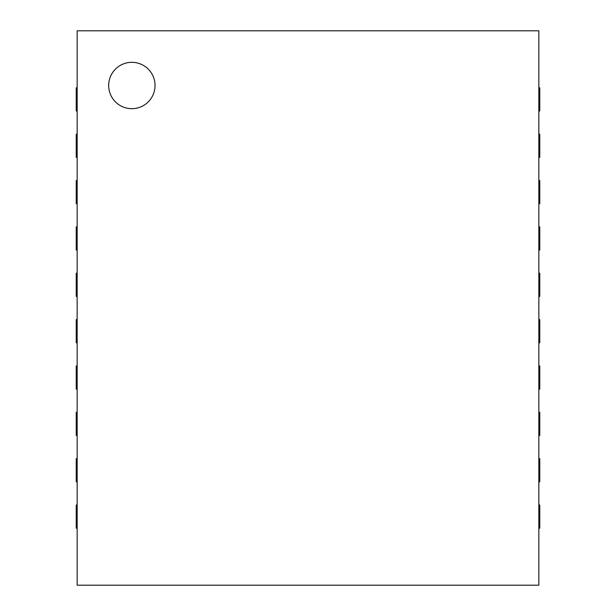 <?xml version="1.0" encoding="UTF-8"?>
<svg xmlns="http://www.w3.org/2000/svg" width="616" height="616" viewBox="0 0 616 616"><rect width="100%" height="100%" fill="white"/><g stroke="black" fill="none" stroke-linecap="round" stroke-linejoin="round"><path stroke-width="0.92" d="M77.154 226.88L76.23 226.88L76.23 250.058L77.154 250.058M77.154 30.8L77.154 585.2L538.846 585.2L538.846 30.8L77.154 30.8M538.846 110.996L539.77 110.996L539.77 87.819L538.846 87.819M77.154 87.819L76.23 87.819L76.23 110.996L77.154 110.996M538.846 157.35L539.77 157.35L539.77 134.173L538.846 134.173M77.154 134.173L76.23 134.173L76.23 157.35L77.154 157.35M538.846 203.704L539.77 203.704L539.77 180.526L538.846 180.526M77.154 180.526L76.23 180.526L76.23 203.704L77.154 203.704M538.846 250.058L539.77 250.058L539.77 226.88L538.846 226.88M538.846 296.411L539.77 296.411L539.77 273.235L538.846 273.235M77.154 273.235L76.23 273.235L76.23 296.411L77.154 296.411M538.846 342.765L539.77 342.765L539.77 319.589L538.846 319.589M77.154 319.589L76.23 319.589L76.23 342.765L77.154 342.765M538.846 389.12L539.77 389.12L539.77 365.942L538.846 365.942M77.154 365.942L76.23 365.942L76.23 389.12L77.154 389.12M538.846 435.474L539.77 435.474L539.77 412.297L538.846 412.297M77.154 412.297L76.23 412.297L76.23 435.474L77.154 435.474M538.846 481.827L539.77 481.827L539.77 458.65L538.846 458.65M77.154 458.65L76.23 458.65L76.23 481.827L77.154 481.827M538.846 528.182L539.77 528.182L539.77 505.005L538.846 505.005M77.154 505.005L76.23 505.005L76.23 528.182L77.154 528.182M131.855 108.678A23.177 23.177 0 0 1 111.781 73.912A23.177 23.177 0 0 1 151.929 73.912A23.177 23.177 0 0 1 131.855 108.678"/></g></svg>
